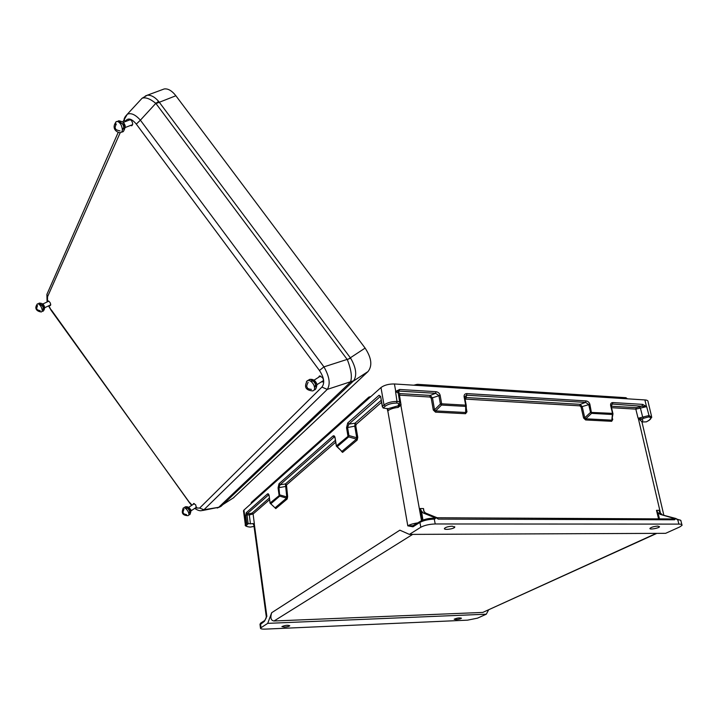 <?xml version="1.0" encoding="UTF-8"?>
<svg xmlns="http://www.w3.org/2000/svg" width="718" height="718" viewBox="0 0 718 718"><rect width="100%" height="100%" fill="white"/><g stroke="black" fill="none" stroke-linecap="round" stroke-linejoin="round"><path stroke-width="1.08" d="M627.442 398.822L416.207 385.36L417.526 384.327L625.925 397.709L627.442 398.822L644.899 399.935C647.106 400.07 648.166 400.689 648.076 401.784L651.567 416.395M398.149 407.42L398.158 405.805L387.783 408.757L387.801 410.831C390.161 409.045 393.608 407.905 398.149 407.42L401.084 405.096L399.19 404.396M638.275 418.226L649.009 415.516L651.773 417.266L649.072 420.272C651.675 418.531 651.477 417.427 648.498 416.961L641.327 418.926C643.059 419.527 643.247 420.488 641.91 421.798L638.275 418.226L660.569 513.576M417.894 522.884C413.254 523.539 409.888 524.526 407.797 525.845L412.994 526.806L419.913 522.408L420.82 527.227C424.544 525.271 429.346 524.185 435.216 523.969L678.878 524.104C681.167 524.104 682.226 524.508 682.046 525.316L679.677 526.985L665.622 533.33L409.404 534.398L399.863 530.171L271.664 612.723L267.724 623.359L260.463 628.07C260.374 628.887 262.034 629.228 265.436 629.112L467.544 620.155L477.515 618.153L486.301 614.195L488.536 609.995M672.748 518.952L676.087 518.549L660.12 514.321L657.912 512.589L659.474 518.908M425.505 513.011L436.93 517.669L434.435 517.534L423.252 513.002L425.505 513.011L423.719 511.072L423.512 508.559L420.156 508.532L422.085 520.379M657.867 526.106L659.519 526.725C659.079 528.224 649.081 529.938 649.961 528.367C651.352 527.147 653.99 526.393 657.867 526.106M420.82 527.227L409.404 534.398M452.286 526.204C448.364 526.429 445.761 527.165 444.478 528.412C443.302 530.333 454.063 529.031 454.754 527.174L452.286 526.204M656.835 533.366L482.765 612.427L274.07 620.98C270.919 620.594 270.121 617.839 271.664 612.723M646.649 406.63L640.42 408.075L639.334 406.962L642.161 405.841L642.619 404.387L646.649 406.63L649.009 415.516L648.498 416.961M416.207 385.36L394.424 383.968C388.806 383.906 384.327 385.09 380.989 387.532L243.949 510.058L245.807 524.05L246.768 523.225L250.438 523.853L249.308 514.914L247.028 514.905L248.15 523.853L246.821 524.975C245.78 526.186 246.956 526.877 250.358 527.066L254.037 526.339M398.275 392.656L399.648 389.47L395.546 391.472L396.982 401.416C391.498 401.515 387.173 402.699 384.004 404.961L382.425 406.325L383.143 408.012L387.783 408.757M641.946 421.978L646.362 421.861L649.072 420.272M658.594 518.908L656.476 510.327L659.151 510.345L659.698 512.598L661.906 514.33M673.879 518.378L660.12 514.321M643.714 418.011L642.628 416.898L640.42 408.075L635.816 409.125L611.53 407.698M656.476 510.327L657.912 512.589M681.885 524.661L680.96 521.044C681.131 520.218 680.072 519.796 677.783 519.787L675.764 518.647M466.951 393.599L586.041 400.913L585.601 402.403L580.225 404.342L579.785 405.832L465.74 399.127L466.153 397.548L580.225 404.342L582.235 406.756L584.766 417.795L583.572 417.975L585.619 419.958L585.762 418.8L584.766 417.795L590.519 412.383L588.688 404.449L585.601 402.403L466.529 395.187L466.951 393.599C464.896 393.688 463.945 394.729 464.097 396.74L465.659 405.14L441.66 403.803L440.152 395.304C439.56 393.249 438.168 392.046 435.979 391.696L399.648 389.47M611.18 406.217L636.265 407.671L639.334 406.962M646.568 406.594L612.463 404.037L610.991 405.347M640.627 420.326L641.327 418.926L638.096 418.029M649.278 420.245L646.362 421.861M611.215 406.352L612.912 402.565L642.619 404.387M612.966 413.73L612.373 414.51L591.56 413.362L590.519 412.383L612.517 413.362L610.641 405.508C610.381 403.633 611.144 402.645 612.912 402.565M612.93 414.08L611.817 420.165L612.517 413.362L612.948 413.595M612.508 418.343L612.4 419.42M612.786 419.527L611.664 421.304L611.817 420.165L585.762 418.8L591.56 413.362L589.873 404.27L581.059 406.944L579.785 405.832M420.595 521.142L419.913 522.408C423.629 520.424 428.413 519.329 434.282 519.105L433.394 518.243C428.269 518.423 424.087 519.383 420.838 521.115M265.983 618.557L266.324 616.933L265.113 620.226M383.143 408.012L385.297 406.155C388.07 404.171 391.857 403.139 396.659 403.067C398.616 403.211 399.226 403.731 398.508 404.647L398.158 405.805L400.994 405.149M422.947 520.038L421.475 511.063L423.252 513.002M434.435 517.534L433.501 518.181M370.973 396.489L368.783 397.153L251.39 502.367L250.995 503.767M369.178 396.955L369.743 397.584M398.58 395.106L429.849 397.018L430.253 395.412L399.872 393.599L398.786 392.531M421.475 511.063L420.156 508.532M395.546 391.472L398.248 393.051L399.738 402.259M399.45 403.516L399.845 402.933C400.016 402.035 399.064 401.533 396.982 401.416L396.659 403.067M413.478 525.702L407.797 525.845L387.774 410.696M335.692 442.18L286.491 484.955L285.414 483.959L280.092 484.731L334.471 436.75L335.1 437.8C334.678 435.961 333.96 435.377 332.937 436.05L279.006 483.744L280.092 484.731L278.934 487.567L279.715 496.129L270.722 503.856L270.255 503.417M381.168 400.348L354.988 423.216L354.791 426.321L356.738 437.729L357.761 437.352L355.805 425.936L356.209 424.338L381.527 402.322M336.527 446.237L337.101 446.811L348.634 436.912L348.939 435.557L347.566 427.372L348.948 424.087L380.414 396.381M464.654 396.937L466.529 395.187L466.153 397.548L464.851 398.023M395.645 391.445L399.253 391.104L435.575 393.311L438.886 395.501L440.394 404.001L441.516 405.051L465.515 406.379L466.233 405.446L465.659 405.14L465.677 412.491L466.386 411.522L466.242 405.724M466.404 411.611L466.96 411.809L465.533 413.712L465.677 412.491L435.646 410.911L441.516 405.051L441.66 403.803L440.394 404.001L434.552 409.834L435.646 410.911L435.503 412.15L433.295 410.032L434.552 409.834L432.496 398.014L430.253 395.412L435.575 393.311L435.979 391.696M399.325 404.108L398.508 404.647M356.209 424.338L354.988 423.216L348.948 424.087L347.727 422.965L379.077 395.241L380.54 396.874M334.866 437.397L332.937 436.05M336.329 446.12L341.876 451.416L336.41 445.851L335.1 437.8M347.727 422.965L346.552 427.748L347.925 435.934L348.634 436.912L356.469 439.102L356.738 437.729L348.939 435.557L336.311 445.995L335.019 438.07M357.178 440.08L342.567 452.376L341.876 451.416L356.469 439.102L357.178 440.08L357.761 437.352M412.994 526.806L413.73 525.54M455.921 619.589C458.766 619.347 460.615 618.889 461.459 618.216C459.475 617.606 457.043 617.947 454.162 619.221L455.921 619.589M486.301 614.195L267.724 623.359M284.301 627.11L281.896 626.599C285.1 625.243 287.73 624.965 289.785 625.773C289.004 626.446 287.182 626.895 284.301 627.11M243.564 511.333L243.949 510.058M253.84 525.118L252.799 523.557L250.438 523.853M269.582 499.656L253.095 513.989L249.308 514.914L249.55 513.675L252.081 513.065L269.349 497.987M252.799 523.557L254.369 523.871L253.876 525.181M253.84 524.903L266.324 616.933L266.863 616.421L254.271 523.826M264.547 621.232L260.042 624.723M245.385 525.244L245.807 524.05L246.821 524.975M286.491 484.955L287.64 496.623L286.769 496.937L285.414 483.959L335.387 440.322M268.738 494.756L247.243 513.657L247.028 514.905L245.762 515.228L246.768 523.225M245.762 515.228L246.229 512.733L267.446 493.966L268.864 495.025M267.446 493.966C268.245 493.463 268.81 494.056 269.133 495.725L270.112 503.004L279.966 494.953L286.769 496.937L286.563 498.121L279.715 496.129L279.096 495.258L278.072 487.872L279.006 483.744M269.133 495.725L270.04 503.094L275.003 507.805M287.182 498.992L286.563 498.121L275.165 507.743L275.775 508.595L287.182 498.992L287.64 496.623M162.403 89.624L164.216 88.951C168.03 88.44 171.916 90.701 175.874 95.754L365.121 348.095L347.377 359.745C351.326 369.976 352.332 377.471 350.384 382.227L218.703 507.294L202.557 510.516M195.341 507.958L199.631 508.075L203.93 509.753L218.703 507.294L221.081 506.289L353.292 381.132L368.02 371.556L233.117 498.095M368.02 371.556C372.534 365.767 371.565 357.941 365.121 348.095M321.431 381.85L322.561 381.94C323.809 381.168 323.755 379.696 322.418 377.524L319.474 375.936L318.568 377.318M130.586 125.435L131.699 125.758C133.036 124.878 132.956 123.128 131.457 120.516L129.411 119.278L128.513 120.382M193.16 504.404L193.573 503.489L195.745 504.898L196.238 508.003L195.458 507.886M47.657 301.695L48.106 300.896C50.26 302.116 51.005 303.687 50.341 305.617L49.578 305.392M145.323 95.997L147.244 95.234C151.004 94.92 154.801 96.966 158.642 101.382L350.698 358.273L323.944 366.871L319.447 370.488C324.096 377.524 324.922 383.053 321.933 387.083L199.631 508.075M125.255 116.585L127.31 114.225C131.098 112.654 135.46 114.629 140.387 120.166L136.321 124.106C131.457 118.291 127.714 117.483 125.085 121.692M158.642 101.382L155.815 103.338C150.107 98.725 145.539 97.02 142.092 98.24L140.575 99.874M47.514 292.944L46.885 294.389L47.55 296.767L120.211 132.677M124.86 117.267L124.124 118.928L124.986 121.728M350.267 382.353L353.66 380.746C357.142 375.299 356.155 367.813 350.698 358.273M194.722 508.371C197.324 510.184 199.55 510.965 201.408 510.704L203.93 509.753L327.255 389.407C330.621 384.184 329.517 376.672 323.944 366.871L140.387 120.166L155.815 103.338L347.207 359.476M353.66 380.746L327.255 389.407L321.933 387.083M51.292 310.562L48.86 305.733M189.875 503.264L51.265 309.853M307.358 380.612C303.777 386.831 305.554 390.269 312.68 390.924C314.807 390.287 315.157 388.241 313.721 384.785C311.693 381.348 309.566 379.966 307.358 380.612L306.415 381.716M314.179 389.973L314.951 389.757C316.441 388.689 316.539 386.706 315.265 383.807C313.613 380.881 311.729 379.409 309.602 379.4L308.112 380.387M37.094 306.344L36.995 304.611M37.462 303.858C33.899 308.363 36.699 311.459 41.339 311.962C42.568 311.495 42.515 309.826 41.177 306.963C39.822 304.656 38.584 303.615 37.462 303.858L37.121 304.145M42.147 311.208L43.017 311.244C43.96 310.508 43.807 308.857 42.577 306.29L39.131 303.104L38.323 303.885M187.111 515.542L185.809 514.6M183.458 507.886C180.954 512.894 182.48 515.488 188.044 515.668C189.184 515.246 189.193 513.846 188.071 511.467C186.42 508.748 184.885 507.554 183.458 507.886L183.063 508.335M188.861 514.797L189.66 514.707C190.485 514.061 190.387 512.688 189.373 510.606C187.936 508.173 186.501 506.944 185.056 506.908L184.239 507.797M115.643 125.004L115.49 122.787M115.777 122.069L116.451 121.548C110.859 127.975 116.594 132.794 120.427 132.668C122.697 131.977 122.94 129.464 121.18 125.129C119.628 122.365 118.048 121.171 116.451 121.548L115.733 122.105M121.755 131.995L122.733 131.924C124.456 130.721 124.51 128.235 122.895 124.465L118.748 120.759L117.411 121.468M638.006 417.975L635.816 409.125L636.265 407.671M611.664 421.304L585.619 419.958M583.572 417.975L581.059 406.944M465.093 399.298L465.74 399.127M466.96 411.809L466.305 408.309M435.503 412.15L465.533 413.712M429.849 397.018L431.231 398.212L433.295 410.032M401.084 405.096L399.477 395.232L399.872 393.599M421.493 520.658L400.868 405.356M424.024 511.62L423.512 508.559M659.151 510.345L659.716 512.634M678.878 524.104L677.783 519.787L676.733 519.006M675.611 518.647L674.633 519.778L438.258 519.123L436.418 517.84M435.216 523.969L434.282 519.105L436.221 517.84M274.07 620.98L412.679 534.389M482.765 612.427L656.279 533.366M586.041 400.913C587.952 401.227 589.227 402.349 589.873 404.27M646.469 406.523L644.899 399.935M395.735 391.373L394.424 383.968M611.072 405.751L612.894 413.46L610.641 405.508M673.538 519.015L673.843 518.45M676.114 518.593L677.343 519.787M437.37 518.261L438.258 519.123M436.975 517.75L673.852 518.952L674.633 519.778M387.217 408.398L387.684 410.938M342.567 452.376L341.4 451.29M274.904 507.716L275.775 508.595M252.081 513.065L253.095 513.989L254.369 523.871M261.164 622.775L260.499 623.807L260.975 627.595M382.425 406.325L380.639 396.524M380.989 387.532L384.004 404.961L385.297 406.155M379.077 395.241L380.432 396.426M346.552 427.748L355.805 425.936M466.215 405.338L464.672 397.045L464.097 396.74M431.231 398.212L440.152 395.304M434.408 517.615L434.839 519.114M246.229 512.733L247.243 513.657L249.55 513.675M286.177 486.328L278.072 487.872M268.783 494.765L269.16 495.976M275.057 507.85L270.183 503.264M175.874 95.754L156.012 103.572M47.478 301.784L47.55 296.767M190.082 502.896L191.966 505.194M319.447 370.488L136.321 124.106M218.802 507.204L233.987 497.502M641.91 421.798L663.764 514.878M676.553 518.961L680.852 520.424M387.953 409.646L387.792 408.766M412.599 525.926L413.299 525.747M454.754 527.174L454.665 526.68M416.826 384.408L413.81 385.207M380.594 396.318L382.362 406.909M434.202 518.19L433.645 518.181C428.251 518.27 423.728 519.374 420.093 521.483L412.608 525.926M260.463 628.07L259.979 624.292L260.688 623.071L264.736 620.496L266.414 617.381M243.483 510.713L245.332 524.687C244.641 525.791 246.265 526.599 250.214 527.111L254.046 526.429M122.733 122.078L127.31 114.225L142.092 98.24L147.244 95.234L164.216 88.951M118.219 132.345L46.885 294.389L47.074 301.973M323.073 381.626L322.561 381.94M48.537 305.886L51.175 310.4L191.598 505.436M217.177 508.039L220.121 506.827M311.415 389.389C308.794 389.165 307.394 388.492 307.223 387.37C306.38 386.697 306.685 385.019 308.139 382.344M310.409 381.025C315.319 380.782 316.71 382.963 314.583 387.558M309.602 379.4C312.599 378.978 314.789 380.073 316.18 382.676C317.159 383.6 317.06 385.602 315.902 388.671M320.605 376.035L314.008 380.19M323.468 380.558L316.809 384.776M40.262 310.759C37.749 310.059 36.663 309.512 37.004 309.108C36.483 309.027 36.654 307.896 37.507 305.697M39.284 304.486C42.317 304.683 43.735 305.186 43.556 306.003C44.301 306.308 43.852 307.672 42.218 310.104M39.131 303.104C41.761 303.131 43.403 303.983 44.04 305.671C44.992 307.421 44.758 309.18 43.349 310.966M48.878 301.12L42.73 304.046M50.79 304.809L44.633 307.753M186.518 514.609C184.23 514.106 183.207 513.63 183.449 513.19C182.821 512.697 183 511.404 183.996 509.331M185.352 508.281C188.269 508.093 189.705 508.416 189.651 509.259C190.414 509.448 190.144 510.884 188.843 513.567M185.056 506.908C187.299 506.352 189.076 507.15 190.387 509.286C191.221 509.592 191.114 511.261 190.055 514.276M194.354 503.605L188.654 507.384M196.651 507.087L190.934 510.893M120.041 130.909C116.801 130.209 115.293 129.402 115.535 128.495C114.835 128.037 115.086 126.547 116.28 124.043M119.269 122.518C125.058 124.268 125.219 125.049 122.365 129.976M118.748 120.759C122.257 121.414 124.169 122.607 124.483 124.34C125.677 125.578 125.336 127.93 123.442 131.385M130.541 119.601L123.128 122.437M132.606 124.654L125.165 127.526"/></g></svg>
